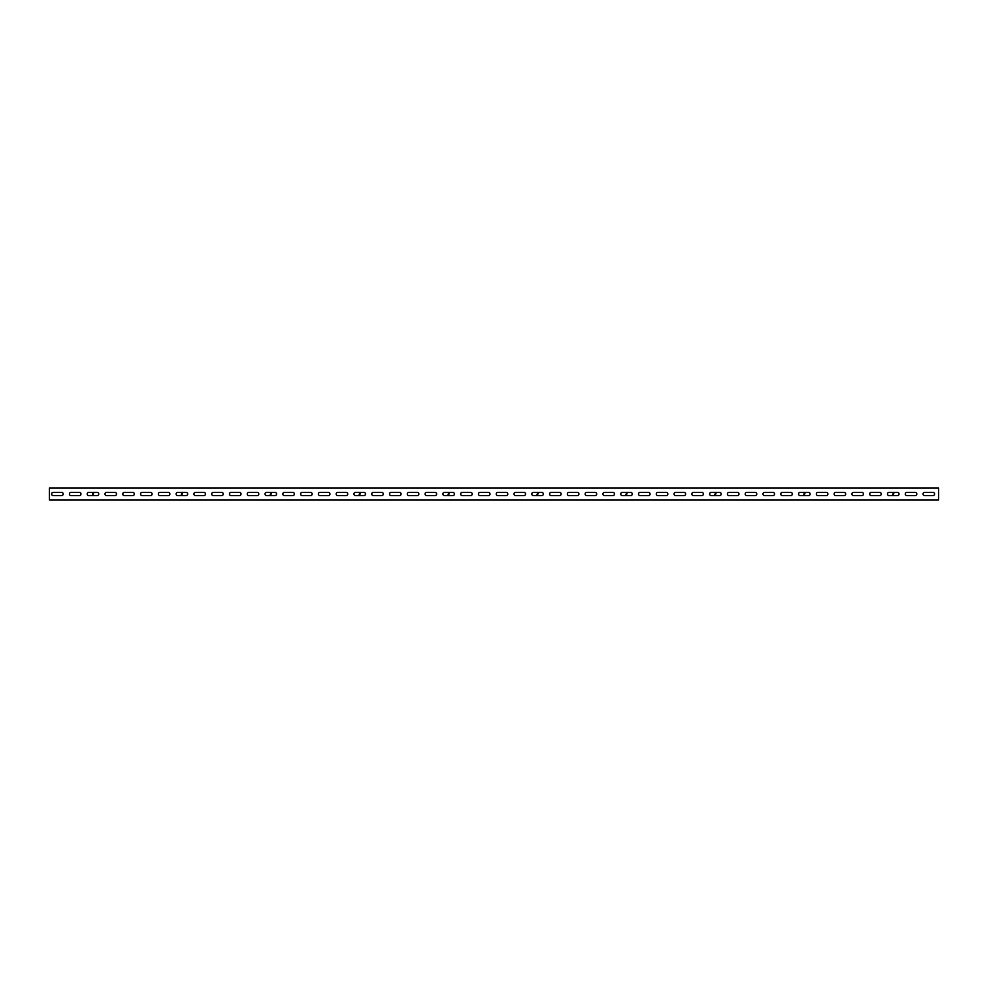 <?xml version="1.0" encoding="UTF-8"?>
<svg xmlns="http://www.w3.org/2000/svg" width="988" height="988" viewBox="0 0 988 988"><rect width="100%" height="100%" fill="white"/><g stroke="black" fill="none" stroke-linecap="round" stroke-linejoin="round"><path stroke-width="1.48" d="M924.669 495.63A1.63 1.63 0 0 1 923.039 494A1.63 1.63 0 0 1 924.669 492.37L932.968 492.37A1.63 1.63 0 0 1 934.599 494A1.63 1.63 0 0 1 932.968 495.63L924.669 495.63A1.63 1.63 0 0 1 923.039 494A1.63 1.63 0 0 1 924.669 492.37M906.885 495.63A1.63 1.63 0 0 1 905.255 494A1.63 1.63 0 0 1 906.885 492.37L915.184 492.37A1.63 1.63 0 0 1 916.815 494A1.63 1.63 0 0 1 915.184 495.63L906.885 495.63A1.63 1.63 0 0 1 905.255 494A1.63 1.63 0 0 1 906.885 492.37M889.101 495.63A1.63 1.63 0 0 1 887.471 494A1.63 1.63 0 0 1 889.101 492.37L897.4 492.37A1.63 1.63 0 0 1 899.031 494A1.63 1.63 0 0 1 897.4 495.63L889.101 495.63A1.63 1.63 0 0 1 887.471 494A1.63 1.63 0 0 1 889.101 492.37M871.317 495.63A1.63 1.63 0 0 1 869.687 494A1.63 1.63 0 0 1 871.317 492.37L879.616 492.37A1.63 1.63 0 0 1 881.247 494A1.63 1.63 0 0 1 879.616 495.63L871.317 495.63A1.63 1.63 0 0 1 869.687 494A1.63 1.63 0 0 1 871.317 492.37M853.533 495.63A1.63 1.63 0 0 1 851.903 494A1.63 1.63 0 0 1 853.533 492.37L861.832 492.37A1.63 1.63 0 0 1 863.463 494A1.63 1.63 0 0 1 861.832 495.63L853.533 495.63A1.63 1.63 0 0 1 851.903 494A1.63 1.63 0 0 1 853.533 492.37M835.749 495.63A1.63 1.63 0 0 1 834.119 494A1.63 1.63 0 0 1 835.749 492.37L844.048 492.37A1.63 1.63 0 0 1 845.679 494A1.63 1.63 0 0 1 844.048 495.63L835.749 495.63A1.63 1.63 0 0 1 834.119 494A1.63 1.63 0 0 1 835.749 492.37M817.965 495.63A1.63 1.63 0 0 1 816.335 494A1.63 1.63 0 0 1 817.965 492.37L826.264 492.37A1.63 1.63 0 0 1 827.895 494A1.63 1.63 0 0 1 826.264 495.63L817.965 495.63A1.63 1.63 0 0 1 816.335 494A1.63 1.63 0 0 1 817.965 492.37M800.181 495.63A1.63 1.63 0 0 1 798.551 494A1.63 1.63 0 0 1 800.181 492.37L808.48 492.37A1.63 1.63 0 0 1 810.111 494A1.63 1.63 0 0 1 808.48 495.63L800.181 495.63A1.63 1.63 0 0 1 798.551 494A1.63 1.63 0 0 1 800.181 492.37M782.397 495.63A1.63 1.63 0 0 1 780.767 494A1.63 1.63 0 0 1 782.397 492.37L790.696 492.37A1.63 1.63 0 0 1 792.327 494A1.63 1.63 0 0 1 790.696 495.63L782.397 495.63A1.63 1.63 0 0 1 780.767 494A1.63 1.63 0 0 1 782.397 492.37M764.613 495.63A1.63 1.63 0 0 1 762.983 494A1.63 1.63 0 0 1 764.613 492.37L772.912 492.37A1.63 1.63 0 0 1 774.543 494A1.63 1.63 0 0 1 772.912 495.63L764.613 495.63A1.63 1.63 0 0 1 762.983 494A1.63 1.63 0 0 1 764.613 492.37M746.829 495.63A1.63 1.63 0 0 1 745.199 494A1.63 1.63 0 0 1 746.829 492.37L755.128 492.37A1.63 1.63 0 0 1 756.759 494A1.63 1.63 0 0 1 755.128 495.63L746.829 495.63A1.63 1.63 0 0 1 745.199 494A1.63 1.63 0 0 1 746.829 492.37M729.045 495.63A1.63 1.63 0 0 1 727.415 494A1.63 1.63 0 0 1 729.045 492.37L737.344 492.37A1.63 1.63 0 0 1 738.975 494A1.63 1.63 0 0 1 737.344 495.63L729.045 495.63A1.63 1.63 0 0 1 727.415 494A1.63 1.63 0 0 1 729.045 492.37M711.261 495.63A1.63 1.63 0 0 1 709.631 494A1.63 1.63 0 0 1 711.261 492.37L719.56 492.37A1.63 1.63 0 0 1 721.191 494A1.63 1.63 0 0 1 719.56 495.63L711.261 495.63A1.63 1.63 0 0 1 709.631 494A1.63 1.63 0 0 1 711.261 492.37M693.477 495.63A1.63 1.63 0 0 1 691.847 494A1.63 1.63 0 0 1 693.477 492.37L701.776 492.37A1.63 1.63 0 0 1 703.407 494A1.63 1.63 0 0 1 701.776 495.63L693.477 495.63A1.63 1.63 0 0 1 691.847 494A1.63 1.63 0 0 1 693.477 492.37M675.693 495.63A1.63 1.63 0 0 1 674.063 494A1.63 1.63 0 0 1 675.693 492.37L683.992 492.37A1.63 1.63 0 0 1 685.623 494A1.63 1.63 0 0 1 683.992 495.63L675.693 495.63A1.63 1.63 0 0 1 674.063 494A1.63 1.63 0 0 1 675.693 492.37M657.909 495.63A1.63 1.63 0 0 1 656.279 494A1.63 1.63 0 0 1 657.909 492.37L666.208 492.37A1.63 1.63 0 0 1 667.839 494A1.63 1.63 0 0 1 666.208 495.63L657.909 495.63A1.63 1.63 0 0 1 656.279 494A1.63 1.63 0 0 1 657.909 492.37M640.125 495.63A1.63 1.63 0 0 1 638.495 494A1.63 1.63 0 0 1 640.125 492.37L648.424 492.37A1.63 1.63 0 0 1 650.055 494A1.63 1.63 0 0 1 648.424 495.63L640.125 495.63A1.63 1.63 0 0 1 638.495 494A1.63 1.63 0 0 1 640.125 492.37M622.341 495.63A1.63 1.63 0 0 1 620.711 494A1.63 1.63 0 0 1 622.341 492.37L630.64 492.37A1.63 1.63 0 0 1 632.271 494A1.63 1.63 0 0 1 630.64 495.63L622.341 495.63A1.63 1.63 0 0 1 620.711 494A1.63 1.63 0 0 1 622.341 492.37M604.557 495.63A1.63 1.63 0 0 1 602.927 494A1.63 1.63 0 0 1 604.557 492.37L612.856 492.37A1.63 1.63 0 0 1 614.487 494A1.63 1.63 0 0 1 612.856 495.63L604.557 495.63A1.63 1.63 0 0 1 602.927 494A1.63 1.63 0 0 1 604.557 492.37M586.773 495.63A1.63 1.63 0 0 1 585.143 494A1.63 1.63 0 0 1 586.773 492.37L595.072 492.37A1.63 1.63 0 0 1 596.703 494A1.63 1.63 0 0 1 595.072 495.63L586.773 495.63A1.63 1.63 0 0 1 585.143 494A1.63 1.63 0 0 1 586.773 492.37M568.989 495.63A1.63 1.63 0 0 1 567.359 494A1.63 1.63 0 0 1 568.989 492.37L577.288 492.37A1.63 1.63 0 0 1 578.919 494A1.63 1.63 0 0 1 577.288 495.63L568.989 495.63A1.63 1.63 0 0 1 567.359 494A1.63 1.63 0 0 1 568.989 492.37M551.205 495.63A1.63 1.63 0 0 1 549.575 494A1.63 1.63 0 0 1 551.205 492.37L559.504 492.37A1.63 1.63 0 0 1 561.135 494A1.63 1.63 0 0 1 559.504 495.63L551.205 495.63A1.63 1.63 0 0 1 549.575 494A1.63 1.63 0 0 1 551.205 492.37M533.421 495.63A1.63 1.63 0 0 1 531.791 494A1.63 1.63 0 0 1 533.421 492.37L541.72 492.37A1.63 1.63 0 0 1 543.351 494A1.63 1.63 0 0 1 541.72 495.63L533.421 495.63A1.63 1.63 0 0 1 531.791 494A1.63 1.63 0 0 1 533.421 492.37M515.637 495.63A1.63 1.63 0 0 1 514.007 494A1.63 1.63 0 0 1 515.637 492.37L523.936 492.37A1.63 1.63 0 0 1 525.567 494A1.63 1.63 0 0 1 523.936 495.63L515.637 495.63A1.63 1.63 0 0 1 514.007 494A1.63 1.63 0 0 1 515.637 492.37M497.853 495.63A1.63 1.63 0 0 1 496.223 494A1.63 1.63 0 0 1 497.853 492.37L506.152 492.37A1.63 1.63 0 0 1 507.783 494A1.63 1.63 0 0 1 506.152 495.63L497.853 495.63A1.63 1.63 0 0 1 496.223 494A1.63 1.63 0 0 1 497.853 492.37M480.069 495.63A1.63 1.63 0 0 1 478.439 494A1.63 1.63 0 0 1 480.069 492.37L488.368 492.37A1.63 1.63 0 0 1 489.999 494A1.63 1.63 0 0 1 488.368 495.63L480.069 495.63A1.63 1.63 0 0 1 478.439 494A1.63 1.63 0 0 1 480.069 492.37M462.285 495.63A1.63 1.63 0 0 1 460.655 494A1.63 1.63 0 0 1 462.285 492.37L470.584 492.37A1.63 1.63 0 0 1 472.215 494A1.63 1.63 0 0 1 470.584 495.63L462.285 495.63A1.63 1.63 0 0 1 460.655 494A1.63 1.63 0 0 1 462.285 492.37M444.501 495.63A1.63 1.63 0 0 1 442.871 494A1.63 1.63 0 0 1 444.501 492.37L452.8 492.37A1.63 1.63 0 0 1 454.431 494A1.63 1.63 0 0 1 452.8 495.63L444.501 495.63A1.63 1.63 0 0 1 442.871 494A1.63 1.63 0 0 1 444.501 492.37M426.717 495.63A1.63 1.63 0 0 1 425.087 494A1.63 1.63 0 0 1 426.717 492.37L435.016 492.37A1.63 1.63 0 0 1 436.647 494A1.63 1.63 0 0 1 435.016 495.63L426.717 495.63A1.63 1.63 0 0 1 425.087 494A1.63 1.63 0 0 1 426.717 492.37M408.933 495.63A1.63 1.63 0 0 1 407.303 494A1.63 1.63 0 0 1 408.933 492.37L417.232 492.37A1.63 1.63 0 0 1 418.863 494A1.63 1.63 0 0 1 417.232 495.63L408.933 495.63A1.63 1.63 0 0 1 407.303 494A1.63 1.63 0 0 1 408.933 492.37M391.149 495.63A1.63 1.63 0 0 1 389.519 494A1.63 1.63 0 0 1 391.149 492.37L399.448 492.37A1.63 1.63 0 0 1 401.079 494A1.63 1.63 0 0 1 399.448 495.63L391.149 495.63A1.63 1.63 0 0 1 389.519 494A1.63 1.63 0 0 1 391.149 492.37M373.365 495.63A1.63 1.63 0 0 1 371.735 494A1.63 1.63 0 0 1 373.365 492.37L381.664 492.37A1.63 1.63 0 0 1 383.295 494A1.63 1.63 0 0 1 381.664 495.63L373.365 495.63A1.63 1.63 0 0 1 371.735 494A1.63 1.63 0 0 1 373.365 492.37M355.581 495.63A1.63 1.63 0 0 1 353.951 494A1.63 1.63 0 0 1 355.581 492.37L363.88 492.37A1.63 1.63 0 0 1 365.511 494A1.63 1.63 0 0 1 363.88 495.63L355.581 495.63A1.63 1.63 0 0 1 353.951 494A1.63 1.63 0 0 1 355.581 492.37M337.797 495.63A1.63 1.63 0 0 1 336.167 494A1.63 1.63 0 0 1 337.797 492.37L346.096 492.37A1.63 1.63 0 0 1 347.727 494A1.63 1.63 0 0 1 346.096 495.63L337.797 495.63A1.63 1.63 0 0 1 336.167 494A1.63 1.63 0 0 1 337.797 492.37M320.013 495.63A1.63 1.63 0 0 1 318.383 494A1.63 1.63 0 0 1 320.013 492.37L328.312 492.37A1.63 1.63 0 0 1 329.943 494A1.63 1.63 0 0 1 328.312 495.63L320.013 495.63A1.63 1.63 0 0 1 318.383 494A1.63 1.63 0 0 1 320.013 492.37M302.229 495.63A1.63 1.63 0 0 1 300.599 494A1.63 1.63 0 0 1 302.229 492.37L310.528 492.37A1.63 1.63 0 0 1 312.159 494A1.63 1.63 0 0 1 310.528 495.63L302.229 495.63A1.63 1.63 0 0 1 300.599 494A1.63 1.63 0 0 1 302.229 492.37M284.445 495.63A1.63 1.63 0 0 1 282.815 494A1.63 1.63 0 0 1 284.445 492.37L292.744 492.37A1.63 1.63 0 0 1 294.375 494A1.63 1.63 0 0 1 292.744 495.63L284.445 495.63A1.63 1.63 0 0 1 282.815 494A1.63 1.63 0 0 1 284.445 492.37M266.661 495.63A1.63 1.63 0 0 1 265.031 494A1.63 1.63 0 0 1 266.661 492.37L274.96 492.37A1.63 1.63 0 0 1 276.591 494A1.63 1.63 0 0 1 274.96 495.63L266.661 495.63A1.63 1.63 0 0 1 265.031 494A1.63 1.63 0 0 1 266.661 492.37M248.877 495.63A1.63 1.63 0 0 1 247.247 494A1.63 1.63 0 0 1 248.877 492.37L257.176 492.37A1.63 1.63 0 0 1 258.807 494A1.63 1.63 0 0 1 257.176 495.63L248.877 495.63A1.63 1.63 0 0 1 247.247 494A1.63 1.63 0 0 1 248.877 492.37M231.093 495.63A1.63 1.63 0 0 1 229.463 494A1.63 1.63 0 0 1 231.093 492.37L239.392 492.37A1.63 1.63 0 0 1 241.023 494A1.63 1.63 0 0 1 239.392 495.63L231.093 495.63A1.63 1.63 0 0 1 229.463 494A1.63 1.63 0 0 1 231.093 492.37M213.309 495.63A1.63 1.63 0 0 1 211.679 494A1.63 1.63 0 0 1 213.309 492.37L221.608 492.37A1.63 1.63 0 0 1 223.239 494A1.63 1.63 0 0 1 221.608 495.63L213.309 495.63A1.63 1.63 0 0 1 211.679 494A1.63 1.63 0 0 1 213.309 492.37M195.525 495.63A1.63 1.63 0 0 1 193.895 494A1.63 1.63 0 0 1 195.525 492.37L203.824 492.37A1.63 1.63 0 0 1 205.455 494A1.63 1.63 0 0 1 203.824 495.63L195.525 495.63A1.63 1.63 0 0 1 193.895 494A1.63 1.63 0 0 1 195.525 492.37M177.741 495.63A1.63 1.63 0 0 1 176.111 494A1.63 1.63 0 0 1 177.741 492.37L186.04 492.37A1.63 1.63 0 0 1 187.671 494A1.63 1.63 0 0 1 186.04 495.63L177.741 495.63A1.63 1.63 0 0 1 176.111 494A1.63 1.63 0 0 1 177.741 492.37M159.957 495.63A1.63 1.63 0 0 1 158.327 494A1.63 1.63 0 0 1 159.957 492.37L168.256 492.37A1.63 1.63 0 0 1 169.887 494A1.63 1.63 0 0 1 168.256 495.63L159.957 495.63A1.63 1.63 0 0 1 158.327 494A1.63 1.63 0 0 1 159.957 492.37M142.173 495.63A1.63 1.63 0 0 1 140.543 494A1.63 1.63 0 0 1 142.173 492.37L150.472 492.37A1.63 1.63 0 0 1 152.103 494A1.63 1.63 0 0 1 150.472 495.63L142.173 495.63A1.63 1.63 0 0 1 140.543 494A1.63 1.63 0 0 1 142.173 492.37M124.389 495.63A1.63 1.63 0 0 1 122.759 494A1.63 1.63 0 0 1 124.389 492.37L132.688 492.37A1.63 1.63 0 0 1 134.319 494A1.63 1.63 0 0 1 132.688 495.63L124.389 495.63A1.63 1.63 0 0 1 122.759 494A1.63 1.63 0 0 1 124.389 492.37M106.605 495.63A1.63 1.63 0 0 1 104.975 494A1.63 1.63 0 0 1 106.605 492.37L114.904 492.37A1.63 1.63 0 0 1 116.535 494A1.63 1.63 0 0 1 114.904 495.63L106.605 495.63A1.63 1.63 0 0 1 104.975 494A1.63 1.63 0 0 1 106.605 492.37M88.821 495.63A1.63 1.63 0 0 1 87.191 494A1.63 1.63 0 0 1 88.821 492.37L97.12 492.37A1.63 1.63 0 0 1 98.751 494A1.63 1.63 0 0 1 97.12 495.63L88.821 495.63A1.63 1.63 0 0 1 87.191 494A1.63 1.63 0 0 1 88.821 492.37M71.037 495.63A1.63 1.63 0 0 1 69.407 494A1.63 1.63 0 0 1 71.037 492.37L79.336 492.37A1.63 1.63 0 0 1 80.967 494A1.63 1.63 0 0 1 79.336 495.63L71.037 495.63A1.63 1.63 0 0 1 69.407 494A1.63 1.63 0 0 1 71.037 492.37M53.253 495.63A1.63 1.63 0 0 1 51.623 494A1.63 1.63 0 0 1 53.253 492.37L61.552 492.37A1.63 1.63 0 0 1 63.183 494A1.63 1.63 0 0 1 61.552 495.63L53.253 495.63A1.63 1.63 0 0 1 51.623 494A1.63 1.63 0 0 1 53.253 492.37M938.6 488.072L49.4 488.072L49.4 499.928L938.6 499.928L938.6 488.072M79.336 492.37A1.63 1.63 0 0 1 80.967 494A1.63 1.63 0 0 1 79.336 495.63M61.552 492.37A1.63 1.63 0 0 1 63.183 494A1.63 1.63 0 0 1 61.552 495.63M97.12 492.37A1.63 1.63 0 0 1 98.751 494A1.63 1.63 0 0 1 97.12 495.63M114.904 492.37A1.63 1.63 0 0 1 116.535 494A1.63 1.63 0 0 1 114.904 495.63M132.688 492.37A1.63 1.63 0 0 1 134.319 494A1.63 1.63 0 0 1 132.688 495.63M150.472 492.37A1.63 1.63 0 0 1 152.103 494A1.63 1.63 0 0 1 150.472 495.63M168.256 492.37A1.63 1.63 0 0 1 169.887 494A1.63 1.63 0 0 1 168.256 495.63M186.04 492.37A1.63 1.63 0 0 1 187.671 494A1.63 1.63 0 0 1 186.04 495.63M203.824 492.37A1.63 1.63 0 0 1 205.455 494A1.63 1.63 0 0 1 203.824 495.63M221.608 492.37A1.63 1.63 0 0 1 223.239 494A1.63 1.63 0 0 1 221.608 495.63M239.392 492.37A1.63 1.63 0 0 1 241.023 494A1.63 1.63 0 0 1 239.392 495.63M257.176 492.37A1.63 1.63 0 0 1 258.807 494A1.63 1.63 0 0 1 257.176 495.63M274.96 492.37A1.63 1.63 0 0 1 276.591 494A1.63 1.63 0 0 1 274.96 495.63M292.744 492.37A1.63 1.63 0 0 1 294.375 494A1.63 1.63 0 0 1 292.744 495.63M310.528 492.37A1.63 1.63 0 0 1 312.159 494A1.63 1.63 0 0 1 310.528 495.63M328.312 492.37A1.63 1.63 0 0 1 329.943 494A1.63 1.63 0 0 1 328.312 495.63M346.096 492.37A1.63 1.63 0 0 1 347.727 494A1.63 1.63 0 0 1 346.096 495.63M363.88 492.37A1.63 1.63 0 0 1 365.511 494A1.63 1.63 0 0 1 363.88 495.63M381.664 492.37A1.63 1.63 0 0 1 383.295 494A1.63 1.63 0 0 1 381.664 495.63M399.448 492.37A1.63 1.63 0 0 1 401.079 494A1.63 1.63 0 0 1 399.448 495.63M417.232 492.37A1.63 1.63 0 0 1 418.863 494A1.63 1.63 0 0 1 417.232 495.63M435.016 492.37A1.63 1.63 0 0 1 436.647 494A1.63 1.63 0 0 1 435.016 495.63M452.8 492.37A1.63 1.63 0 0 1 454.431 494A1.63 1.63 0 0 1 452.8 495.63M470.584 492.37A1.63 1.63 0 0 1 472.215 494A1.63 1.63 0 0 1 470.584 495.63M488.368 492.37A1.63 1.63 0 0 1 489.999 494A1.63 1.63 0 0 1 488.368 495.63M506.152 492.37A1.63 1.63 0 0 1 507.783 494A1.63 1.63 0 0 1 506.152 495.63M523.936 492.37A1.63 1.63 0 0 1 525.567 494A1.63 1.63 0 0 1 523.936 495.63M541.72 492.37A1.63 1.63 0 0 1 543.351 494A1.63 1.63 0 0 1 541.72 495.63M559.504 492.37A1.63 1.63 0 0 1 561.135 494A1.63 1.63 0 0 1 559.504 495.63M577.288 492.37A1.63 1.63 0 0 1 578.919 494A1.63 1.63 0 0 1 577.288 495.63M595.072 492.37A1.63 1.63 0 0 1 596.703 494A1.63 1.63 0 0 1 595.072 495.63M612.856 492.37A1.63 1.63 0 0 1 614.487 494A1.63 1.63 0 0 1 612.856 495.63M630.64 492.37A1.63 1.63 0 0 1 632.271 494A1.63 1.63 0 0 1 630.64 495.63M648.424 492.37A1.63 1.63 0 0 1 650.055 494A1.63 1.63 0 0 1 648.424 495.63M666.208 492.37A1.63 1.63 0 0 1 667.839 494A1.63 1.63 0 0 1 666.208 495.63M683.992 492.37A1.63 1.63 0 0 1 685.623 494A1.63 1.63 0 0 1 683.992 495.63M701.776 492.37A1.63 1.63 0 0 1 703.407 494A1.63 1.63 0 0 1 701.776 495.63M719.56 492.37A1.63 1.63 0 0 1 721.191 494A1.63 1.63 0 0 1 719.56 495.63M737.344 492.37A1.63 1.63 0 0 1 738.975 494A1.63 1.63 0 0 1 737.344 495.63M755.128 492.37A1.63 1.63 0 0 1 756.759 494A1.63 1.63 0 0 1 755.128 495.63M772.912 492.37A1.63 1.63 0 0 1 774.543 494A1.63 1.63 0 0 1 772.912 495.63M790.696 492.37A1.63 1.63 0 0 1 792.327 494A1.63 1.63 0 0 1 790.696 495.63M808.48 492.37A1.63 1.63 0 0 1 810.111 494A1.63 1.63 0 0 1 808.48 495.63M826.264 492.37A1.63 1.63 0 0 1 827.895 494A1.63 1.63 0 0 1 826.264 495.63M844.048 492.37A1.63 1.63 0 0 1 845.679 494A1.63 1.63 0 0 1 844.048 495.63M861.832 492.37A1.63 1.63 0 0 1 863.463 494A1.63 1.63 0 0 1 861.832 495.63M879.616 492.37A1.63 1.63 0 0 1 881.247 494A1.63 1.63 0 0 1 879.616 495.63M897.4 492.37A1.63 1.63 0 0 1 899.031 494A1.63 1.63 0 0 1 897.4 495.63M915.184 492.37A1.63 1.63 0 0 1 916.815 494A1.63 1.63 0 0 1 915.184 495.63M932.968 492.37A1.63 1.63 0 0 1 934.599 494A1.63 1.63 0 0 1 932.968 495.63M92.057 495.63L93.255 492.37M92.687 495.63L93.885 492.37M180.977 495.63L182.175 492.37M181.607 495.63L182.805 492.37M269.897 495.63L271.095 492.37M270.527 495.63L271.725 492.37M358.817 495.63L360.015 492.37M359.447 495.63L360.645 492.37M447.737 495.63L448.935 492.37M448.367 495.63L449.565 492.37M536.657 495.63L537.855 492.37M537.287 495.63L538.485 492.37M625.577 495.63L626.775 492.37M626.207 495.63L627.405 492.37M714.497 495.63L715.695 492.37M715.127 495.63L716.325 492.37M803.417 495.63L804.615 492.37M804.047 495.63L805.245 492.37M892.337 495.63L893.535 492.37M892.967 495.63L894.165 492.37"/></g></svg>
